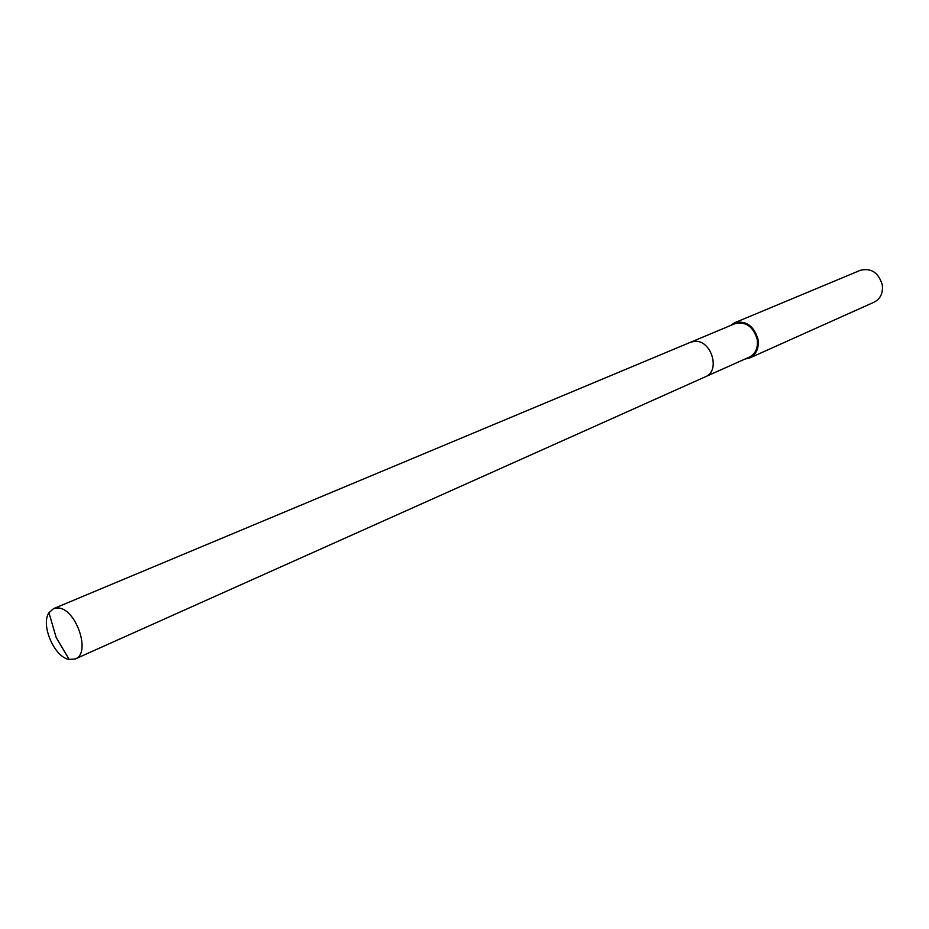 <?xml version="1.0" encoding="UTF-8"?>
<svg xmlns="http://www.w3.org/2000/svg" width="929" height="929" viewBox="0 0 929 929"><rect width="100%" height="100%" fill="white"/><g stroke="black" fill="none" stroke-linecap="round" stroke-linejoin="round"><path stroke-width="1.39" d="M705.587 376.686L749.401 357.073C755.718 353.682 758.296 347.713 757.158 339.178C753.117 326.416 745.708 321.248 734.944 323.675L690.665 342.197M744.93 359.07L749.808 357.932L874.154 302.157C880.529 298.766 883.235 292.972 882.26 284.773C878.474 272.569 871.181 267.738 860.359 270.293L734.584 322.781L730.426 325.568M749.808 357.932C756.45 354.367 759.167 348.096 757.971 339.108C753.709 325.673 745.917 320.238 734.584 322.781M57.412 607.972L53.51 608.658L48.958 612.734C40.423 624.962 54.428 657.314 69.187 659.462L75.284 658.94C91.669 653.308 75.539 607.148 57.412 607.972M75.284 658.94L705.308 376.814C721.136 370.868 711.057 338.946 694.091 341.407L690.375 342.313L53.51 608.658M48.958 612.734L56.123 637.375L69.187 659.462"/></g></svg>
